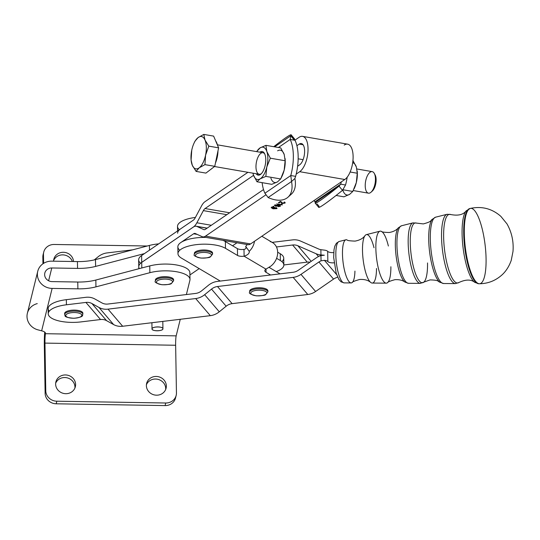 <?xml version="1.0" encoding="UTF-8"?>
<svg xmlns="http://www.w3.org/2000/svg" width="540" height="540" viewBox="0 0 540 540"><rect width="100%" height="100%" fill="white"/><g stroke="black" fill="none" stroke-linecap="round" stroke-linejoin="round"><path stroke-width="0.81" d="M43.747 252.072L43.112 254.657A10.935 10.179 13.9 0 0 42.836 257.101L43.47 254.516A10.935 10.179 -166.1 0 1 43.747 252.072A10.935 10.179 -166.1 0 1 54.189 244.472L147.238 246.004L54.189 244.472A10.935 10.179 13.9 0 0 43.47 254.516L43.619 263.338L43.47 254.516L42.836 257.101L42.944 263.783L42.836 257.101A10.935 10.179 -166.1 0 1 43.517 253.382M62.755 254.873A10.024 9.329 13.9 0 0 53.602 260.57A10.024 9.329 -166.1 0 1 62.755 254.873A10.024 9.329 -166.1 0 1 72.36 261.502A10.024 9.329 13.9 0 0 62.755 254.873M56.194 403.792A10.935 10.179 -166.1 0 1 45.131 393.39L44.327 345.688A14.58 1.276 90.9 0 1 44.699 332.093A14.58 1.276 -89.1 0 0 44.327 345.688L45.131 393.39L45.765 390.805A10.935 10.179 13.9 0 0 56.828 401.207L56.194 403.792L165.092 405.587L56.194 403.792L56.828 401.207L165.726 403.002L56.828 401.207A10.935 10.179 -166.1 0 1 45.765 390.805L44.962 343.103L175.642 345.256A7.29 0.641 90.9 0 1 176.168 335.86L180.266 319.295L176.168 335.86L45.488 333.707L176.168 335.86A7.29 0.641 -89.1 0 0 175.642 345.256L176.445 392.958A10.935 10.179 -166.1 0 1 176.168 395.401A10.935 10.179 -166.1 0 1 165.726 403.002L165.092 405.587L165.726 403.002A10.935 10.179 13.9 0 0 176.445 392.958L175.642 345.256L44.962 343.103L45.765 390.805L45.131 393.39A10.935 10.179 13.9 0 0 56.194 403.792M175.757 396.671A10.935 10.179 -166.1 0 1 165.092 405.587A10.935 10.179 13.9 0 0 175.534 397.987L176.168 395.401M155.567 379.033A10.024 9.329 13.9 0 0 146.421 384.73A10.024 9.329 -166.1 0 1 155.567 379.033A10.024 9.329 -166.1 0 1 165.679 389.488A10.024 9.329 13.9 0 0 155.567 379.033M64.82 377.534A10.024 9.329 13.9 0 0 55.667 383.231A10.024 9.329 -166.1 0 1 64.82 377.534A10.024 9.329 -166.1 0 1 74.925 387.99A10.024 9.329 13.9 0 0 64.82 377.534M186.381 294.557L189.904 280.307A25.508 9.045 179 0 0 177.255 271.87A25.508 9.045 179 0 0 149.87 272.693L95.951 286.862A27.331 9.693 -1 0 1 77.888 288.839L52.13 288.414L41.641 330.831A9.113 3.233 -1 0 1 45.488 333.707A9.113 3.233 179 0 0 45.522 333.403A9.113 3.233 179 0 0 41.641 330.831L52.13 288.414A14.58 13.574 -166.1 0 1 37.746 271.289A14.58 13.574 -166.1 0 1 51.671 261.158L77.429 261.583A27.331 9.693 179 0 0 95.492 259.605L149.411 245.437L149.492 250.148L149.411 245.437A25.508 9.045 -1 0 1 158.672 243.871A25.508 9.045 179 0 0 149.411 245.437L95.492 259.605L95.607 266.416A27.331 9.693 -1 0 1 77.544 268.394L51.786 267.975L48.62 280.76L51.786 267.975A7.29 6.784 13.9 0 0 44.827 273.038A7.29 6.784 13.9 0 0 52.016 281.603L77.773 282.029A27.331 9.693 179 0 0 95.837 280.044L144.713 267.206L95.837 280.044A27.331 9.693 -1 0 1 77.773 282.029L52.016 281.603A7.29 6.784 -166.1 0 1 44.638 274.664A7.29 6.784 -166.1 0 1 51.786 267.975L77.544 268.394A27.331 9.693 179 0 0 95.607 266.416L144.484 253.577L95.607 266.416L95.492 259.605A27.331 9.693 -1 0 1 77.429 261.583L77.544 268.394L77.429 261.583L51.671 261.158A14.58 13.574 13.9 0 0 37.382 274.55A14.58 13.574 13.9 0 0 52.13 288.414L77.888 288.839L77.773 282.029L77.888 288.839A27.331 9.693 179 0 0 95.951 286.862L95.837 280.044L95.951 286.862L149.87 272.693L149.756 265.916L144.713 267.206L149.756 265.916L149.87 272.693A25.508 9.045 -1 0 1 176.209 271.681A25.508 9.045 -1 0 1 189.999 279.464A25.508 9.045 -1 0 1 189.904 280.307L186.381 294.557M155.507 280.55A9.113 3.233 -1 0 1 155.972 278.87A9.113 3.233 -1 0 1 166.813 276.73A9.113 3.233 -1 0 1 173.495 280.247M49.235 311.195A25.508 9.045 -1 0 1 66.346 299.673L85.826 297.317A16.402 14.715 139.5 0 1 94.885 298.998L101.912 302.906A10.935 9.815 -40.5 0 0 107.953 304.034L195.601 293.436A10.935 9.815 -40.5 0 0 201.582 290.864L208.447 285.275A16.402 14.715 139.5 0 1 217.411 281.414A16.402 14.715 -40.5 0 0 208.447 285.275L201.582 290.864A10.935 9.815 139.5 0 1 195.601 293.436L107.953 304.034A10.935 9.815 139.5 0 1 101.912 302.906L94.885 298.998A16.402 14.715 -40.5 0 0 85.826 297.317L66.346 299.673A25.508 9.045 179 0 0 48.148 308.657L48.236 313.767A25.508 9.045 -1 0 1 66.427 304.783L66.346 299.673L66.427 304.783A25.508 9.045 179 0 0 49.302 316.291A25.508 9.045 179 0 0 81.054 321.894A25.508 9.045 -1 0 1 48.236 313.767M37.746 271.289L27.371 313.274A14.58 13.574 13.9 0 0 37.199 329.643L41.641 330.831L37.199 329.643A14.58 13.574 -166.1 0 1 27 316.535A14.58 13.574 -166.1 0 1 36.767 303.75L37.267 303.622M140.576 263.25A25.508 9.045 -1 0 1 141.608 255.542L193.381 220.124A7.29 3.227 -80.2 0 0 195.075 218.045L201.569 205.875A14.58 6.453 99.8 0 1 204.944 201.717L247.934 172.307L204.944 201.717A14.58 6.453 -80.2 0 0 201.569 205.875L195.075 218.045A7.29 3.227 99.8 0 1 193.381 220.124L141.608 255.542A25.508 9.045 179 0 0 138.638 259.875L138.753 266.693A25.508 9.045 -1 0 1 138.753 266.693A25.508 9.045 -1 0 1 141.723 262.359L141.608 255.542L141.723 262.359L193.496 226.935A14.58 6.453 -80.2 0 0 196.877 222.777A14.58 6.453 99.8 0 1 193.496 226.935L141.723 262.359A25.508 9.045 179 0 0 138.753 266.706M45.481 333.099L45.488 333.707A7.29 0.641 -89.1 0 0 44.962 343.103A7.29 0.641 90.9 0 1 45.488 333.707L45.481 333.099M156.209 376.448A10.024 9.329 -166.1 0 1 165.092 390.643A10.024 9.329 -166.1 0 1 147.798 390.359A10.024 9.329 -166.1 0 1 156.209 376.448A10.024 9.329 13.9 0 0 146.637 383.413A10.024 9.329 13.9 0 0 154.13 394.875A10.024 9.329 13.9 0 0 166.097 388.22A10.024 9.329 13.9 0 0 156.209 376.448M65.462 374.949A10.024 9.329 -166.1 0 1 74.345 389.151A10.024 9.329 -166.1 0 1 57.051 388.861A10.024 9.329 -166.1 0 1 65.462 374.949A10.024 9.329 13.9 0 0 55.89 381.915A10.024 9.329 13.9 0 0 63.376 393.377A10.024 9.329 13.9 0 0 75.35 386.728A10.024 9.329 13.9 0 0 65.462 374.949M63.396 252.288A10.024 9.329 -166.1 0 1 73.521 261.515A10.024 9.329 13.9 0 0 63.396 252.288A10.024 9.329 13.9 0 0 53.825 259.254A10.024 9.329 13.9 0 0 53.568 261.191A10.024 9.329 -166.1 0 1 63.396 252.288M189.999 279.464L189.884 272.68A25.508 9.045 179 0 0 176.094 264.904A25.508 9.045 179 0 0 149.756 265.916A25.508 9.045 -1 0 1 177.14 265.093A25.508 9.045 -1 0 1 189.79 273.53M202.81 236.864L247.894 244.667A14.58 6.453 -80.2 0 0 250.607 243.931L205.524 236.129A14.58 6.453 99.8 0 1 202.81 236.864A14.58 6.453 99.8 0 1 202.082 236.642L195.332 233.53A7.29 3.227 -80.2 0 0 194.974 233.422A7.29 3.227 -80.2 0 0 193.61 233.786L197.255 234.414L193.61 233.786L180.819 242.534A25.508 9.045 -1 0 1 205.949 237.411A25.508 9.045 179 0 0 180.812 242.541A25.508 9.045 179 0 0 177.849 246.875L177.964 253.658A25.508 9.045 -1 0 1 196.722 244.6A25.508 9.045 -1 0 1 225.484 248.333L237.539 255.46L237.425 248.643A5.468 1.937 179 0 0 243.992 249.392A5.468 1.937 -1 0 1 237.425 248.643L232.571 245.781L237.425 248.643L237.539 255.46L225.484 248.333A25.508 9.045 179 0 0 190.586 245.606A25.508 9.045 179 0 0 181.454 258.12L220.273 281.07L217.411 281.414L293.072 272.275A10.935 9.815 -40.5 0 0 298.283 270.27L316.224 257.877A16.402 14.715 139.5 0 1 320.963 255.542L321.05 260.813L324.432 260.334A5.468 1.937 -1 0 1 327.848 261.556L327.679 251.336A5.468 1.937 179 0 0 324.257 250.115L320.868 249.683A10.935 9.815 139.5 0 1 318.701 249.028L300.416 241.009L318.701 249.028A10.935 9.815 -40.5 0 0 320.868 249.683L320.956 254.948A16.402 14.715 139.5 0 1 316.156 253.766L297.871 245.754L311.202 261.347L297.871 245.754A10.935 9.815 -40.5 0 0 292.613 245.012L276.46 246.969L292.613 245.012L307.24 262.13L292.613 245.012A10.935 9.815 139.5 0 1 297.871 245.754L316.156 253.766L318.512 256.527L316.156 253.766A16.402 14.715 -40.5 0 0 320.956 254.948L320.868 249.683L324.257 250.115A5.468 1.937 -1 0 1 327.679 251.336L327.848 261.556A5.468 1.937 179 0 0 334.091 262.818A5.468 1.937 -1 0 1 327.848 261.556A5.468 1.937 179 0 0 324.432 260.334L321.05 260.813L320.963 255.542L324.344 255.224L320.956 254.948L324.344 255.224L320.963 255.542A16.402 14.715 -40.5 0 0 316.224 257.877L298.283 270.27A10.935 9.815 139.5 0 1 293.072 272.275L220.273 281.07L181.454 258.12A25.508 9.045 -1 0 1 177.964 253.658M203.688 229.568L204.431 229.696L203.688 229.568A7.29 3.227 -80.2 0 0 204.053 229.682A7.29 3.227 -80.2 0 0 205.409 229.318A7.29 3.227 99.8 0 1 203.688 229.568L196.938 226.463L203.688 229.568M207.029 228.211L196.938 226.463L207.029 228.211M139.354 268.61A25.508 9.045 -1 0 1 141.723 262.393L193.496 226.969A14.58 6.453 99.8 0 1 196.216 226.24A14.58 6.453 99.8 0 1 196.938 226.463A14.58 6.453 -80.2 0 0 193.496 226.969L141.723 262.393A25.508 9.045 179 0 0 138.753 266.726L138.787 268.758M297.608 166.239L299.592 164.882A11.117 4.921 -80.2 0 0 304.547 153.103A11.117 4.921 -80.2 0 0 301.313 143.539A11.117 4.921 -80.2 0 0 299.241 144.099L303.075 144.761L299.241 144.099L296.899 145.706L299.241 144.099A11.117 4.921 99.8 0 1 304.621 150.93A11.117 4.921 99.8 0 1 299.592 164.882L297.608 166.239A33.709 14.924 99.8 0 1 296.197 174.103L299.707 171.7L344.79 179.503A18.407 8.147 -80.2 0 0 352.991 159.995A18.407 8.147 -80.2 0 0 347.639 144.16L302.555 136.357A18.407 8.147 99.8 0 1 307.915 152.192A18.407 8.147 99.8 0 1 299.707 171.7L296.197 174.103A33.709 14.924 -80.2 0 0 297.608 166.239A33.709 14.924 -80.2 0 0 296.899 145.706A33.709 14.924 -80.2 0 0 295.022 140.285A33.709 14.924 99.8 0 1 296.899 145.706A33.709 14.924 99.8 0 1 297.608 166.239M276.332 208.19L276.325 207.846L276.332 208.19L271.715 207.738L273.429 208.548L276.332 208.535L276.332 208.19L276.332 208.535L273.429 208.548L271.708 207.394L271.715 207.738L274.61 207.414L276.332 208.535M203.371 210.613L226.82 214.67L203.371 210.613L196.877 222.777L211.316 225.275L196.877 222.777L203.371 210.613A7.29 3.227 99.8 0 1 205.058 208.535A7.29 3.227 -80.2 0 0 203.371 210.613M229.588 212.78L205.058 208.535L229.588 212.78M179.766 250.236A25.508 9.045 -1 0 1 180.806 242.548L193.61 233.786A7.29 3.227 99.8 0 1 195.332 233.53L202.082 236.642A14.58 6.453 -80.2 0 0 205.524 236.129L265.666 194.987L205.524 236.129L250.607 243.931L341.28 181.906L344.79 179.503L299.707 171.7A18.407 8.147 -80.2 0 0 308.029 148.601A18.407 8.147 -80.2 0 0 299.126 137.288L294.86 140.204L299.126 137.288A18.407 8.147 99.8 0 1 302.555 136.357M253.571 175.345L205.058 208.535L253.571 175.345M189.925 274.954L199.199 268.61L189.925 274.954M277.115 205.207L275.15 205.389L275.9 206.003L277.742 205.828L277.115 205.207L277.742 205.828L275.9 206.003L275.15 205.092L277.115 205.207M276.899 208.636L276.892 208.19L276.899 208.636L274.995 207.475L271.148 207.644L273.051 208.804L271.148 207.644L272.41 207.279L274.995 207.475L276.899 208.636L273.051 208.804L277.027 208.433M284.999 203.101L284.337 202.156L283.885 202.399L284.438 202.993L283.885 202.399L284.337 202.156L284.999 203.101L282.501 203.465L280.537 201.872L279.072 202.871L278.404 202.757L280.375 201.407L282.899 203.209L284.438 202.993L282.899 203.209L280.375 201.407L278.404 202.757L279.072 202.871L279.059 202.311L279.072 202.871L280.53 201.44L281.036 202.453L281.023 201.629L281.036 202.453L282.501 203.465L282.494 203.06L282.501 203.465L284.999 203.101L284.985 202.446L285.188 202.79M281.306 203.837L281.975 203.951L282.292 204.95L276.635 203.972L281.408 204.485L281.306 203.837L281.408 204.485L276.635 203.972L282.292 204.95L281.975 203.951L281.306 203.837L281.408 204.485M274.577 205.294L275.569 206.267L278.276 205.983L278.262 205.362L278.276 205.983L275.569 206.267L274.577 205.294L278.35 205.058L280.402 205.693L280.294 206.314L278.039 206.651L279.875 205.963L278.249 205.355L278.276 205.983L278.249 205.355L279.875 205.963L278.039 206.651L280.294 206.314L280.28 205.605L280.294 206.314L280.402 205.693L278.35 205.058L274.448 205.524M273.537 206.759L272.754 206.624L273.173 206.341L273.956 206.476L273.537 206.759L273.956 206.476L272.754 206.624L273.537 206.759L273.537 206.401L273.537 206.759M278.276 205.983L278.249 205.355M277.81 204.829L277.742 205.828M280.294 206.314L280.402 205.693M275.569 206.267L275.562 205.909L275.569 206.267M278.249 205.139L277.817 205.294L278.249 205.139M275.069 204.66L275.15 205.389M281.975 204.046L281.394 203.945L281.975 204.046M281.684 202.271L281.05 201.643L281.684 202.271M284.519 201.974L284.438 202.993M271.647 206.982L271.715 207.738M141.817 267.968L141.723 262.393L141.817 267.968M94.297 259.902L98.125 256.784A16.402 14.715 139.5 0 1 107.089 252.923L132.698 249.831L107.089 252.923A16.402 14.715 -40.5 0 0 98.125 256.784L94.297 259.902M272.16 242.366L292.525 239.902A16.402 14.715 139.5 0 1 300.416 241.009A16.402 14.715 -40.5 0 0 292.525 239.902L272.16 242.366M283.844 264.998A25.508 9.045 -1 0 1 276.25 271.6A25.508 9.045 179 0 0 280.354 260.537L276.601 258.316L280.354 260.537L280.24 253.719L280.354 260.537A25.508 9.045 -1 0 1 283.844 264.998L283.73 258.181A25.508 9.045 179 0 0 280.24 253.719L277.668 252.2L280.24 253.719A25.508 9.045 -1 0 1 281.907 261.623M283.844 264.958L307.24 262.13A10.935 9.815 139.5 0 1 310.021 262.163A10.935 9.815 -40.5 0 0 307.24 262.13L283.844 264.958M337.628 277.115L335.678 277.925A10.935 9.815 -40.5 0 0 333.545 279.099L318.917 261.988L300.976 274.381L315.603 291.492L333.545 279.099L315.603 291.492L300.976 274.381A16.402 14.715 139.5 0 1 293.159 277.385L217.499 286.524L232.126 303.642L307.787 294.496L293.159 277.385L307.787 294.496A16.402 14.715 -40.5 0 0 315.603 291.492A16.402 14.715 139.5 0 1 307.787 294.496L232.126 303.642L217.499 286.524A10.935 9.815 -40.5 0 0 211.525 289.103L204.653 294.692L219.281 311.803L226.152 306.214L211.525 289.103L226.152 306.214A10.935 9.815 139.5 0 1 232.126 303.642A10.935 9.815 -40.5 0 0 226.152 306.214L219.281 311.803L204.653 294.692A16.402 14.715 139.5 0 1 195.689 298.553L108.034 309.143L122.661 326.255L155.824 322.252L210.316 315.664L195.689 298.553L210.316 315.664A16.402 14.715 -40.5 0 0 219.281 311.803A16.402 14.715 139.5 0 1 210.316 315.664L122.661 326.255L108.034 309.143A16.402 14.715 139.5 0 1 98.982 307.456L91.949 303.548L106.576 320.666L113.603 324.574L98.982 307.456L113.603 324.574A16.402 14.715 -40.5 0 0 122.661 326.255A16.402 14.715 139.5 0 1 113.603 324.574L106.576 320.666L91.949 303.548A10.935 9.815 -40.5 0 0 85.914 302.427L100.541 319.538A10.935 9.815 139.5 0 1 106.576 320.666A10.935 9.815 -40.5 0 0 100.541 319.538L85.914 302.427L66.427 304.783L85.914 302.427A10.935 9.815 139.5 0 1 91.949 303.548L98.982 307.456A16.402 14.715 -40.5 0 0 108.034 309.143L195.689 298.553A16.402 14.715 -40.5 0 0 204.653 294.692L211.525 289.103A10.935 9.815 139.5 0 1 217.499 286.524L293.159 277.385A16.402 14.715 -40.5 0 0 300.976 274.381L318.917 261.988A10.935 9.815 139.5 0 1 321.05 260.813A10.935 9.815 -40.5 0 0 318.917 261.988L333.545 279.099A10.935 9.815 139.5 0 1 335.678 277.925L337.628 277.115M333.727 252.605A5.468 1.937 -1 0 1 327.679 251.336A5.468 1.937 179 0 0 333.727 252.605M249.777 291.641A9.113 3.233 -1 0 1 250.25 289.96A9.113 3.233 -1 0 1 261.09 287.82A9.113 3.233 -1 0 1 267.773 291.337M81.054 321.894L100.541 319.538L81.054 321.894M64.753 314.003A9.113 3.233 -1 0 1 65.225 312.316A9.113 3.233 -1 0 1 76.066 310.183A9.113 3.233 -1 0 1 82.748 313.7M336.643 274.624L324.432 260.334L336.643 274.624M222.892 240.341A25.508 9.045 -1 0 1 225.369 241.556L232.544 245.794L236.959 242.777L232.544 245.794L225.369 241.556L225.484 248.333L225.369 241.556A25.508 9.045 179 0 0 222.892 240.341M179.368 229.709A25.508 9.045 -1 0 1 195.392 217.445A25.508 9.045 179 0 0 177.505 226.395L177.579 230.938M177.62 233.213A25.508 9.045 -1 0 1 180.583 228.879M269.075 267.361L280.044 273.848L269.075 267.361M266.011 269.102L266.065 272.329L270.574 274.988L266.065 272.329L266.011 269.102M270.196 241.583A14.58 11.806 120.6 0 1 277.668 252.281A14.58 11.806 120.6 0 1 270.682 266.24L265.964 269.129A9.113 3.233 179 0 0 264.816 270.736A9.113 3.233 179 0 0 266.065 272.329A9.113 3.233 -1 0 1 265.964 269.129L244.107 256.21A5.468 1.937 -1 0 1 237.539 255.46A5.468 1.937 179 0 0 244.107 256.21L243.992 249.392C245.889 249.021 246.443 248.029 245.66 246.422A7.29 5.9 -59.4 0 0 247.158 244.539A7.29 5.9 120.6 0 1 245.66 246.422L249.237 251.329C249.561 253.341 247.847 254.968 244.107 256.21L265.964 269.129L270.682 266.24A14.58 11.806 -59.4 0 0 272.511 242.575L261.832 236.257M194.481 253.888A9.113 3.233 -1 0 1 200.563 250.209A9.113 3.233 -1 0 1 211.532 251.606A9.113 3.233 -1 0 1 212.47 253.584A9.113 3.233 179 0 0 212.578 253.071A9.113 3.233 179 0 0 211.532 251.606A9.113 3.233 179 0 0 201.258 250.121A9.113 3.233 179 0 0 194.359 253.382L194.373 254.401A9.113 3.233 -1 0 1 201.278 251.147A9.113 3.233 -1 0 1 211.552 252.626A9.113 3.233 -1 0 1 212.598 254.097A9.113 3.233 179 0 0 211.552 252.626A9.113 3.233 179 0 0 201.278 251.147A9.113 3.233 179 0 0 194.373 254.401C193.151 255.454 195.345 256.682 200.961 258.079C206.908 257.999 210.033 257.587 210.344 256.858L212.598 254.097L212.578 253.071M254.495 241.279A14.58 11.806 120.6 0 1 249.237 251.329A14.58 11.806 -59.4 0 0 254.495 241.279M244.107 256.21C247.847 254.968 249.561 253.341 249.237 251.329L245.66 246.422C246.443 248.029 245.889 249.021 243.992 249.392L244.107 256.21M344.21 145.091A18.407 8.147 99.8 0 1 353.113 156.404A18.407 8.147 99.8 0 1 344.79 179.503L341.28 181.906A33.709 14.924 99.8 0 1 340.706 184.174L345.539 185.004A33.709 14.924 -80.2 0 0 347.2 177.154A33.709 14.924 99.8 0 1 345.539 185.004L342.495 190.343A33.709 2.099 140.4 0 1 319.093 206.354L317.142 203.999M315.212 203.121A33.709 2.099 140.4 0 1 315.617 202.149A33.709 2.099 -39.6 0 0 339.019 186.138A33.709 2.099 140.4 0 1 315.212 203.121L318.688 207.326A33.709 2.099 -39.6 0 0 342.495 190.343L339.019 186.138L340.706 184.174L314.834 201.872A33.709 14.924 99.8 0 1 314.199 200.428L250.607 243.931A14.58 6.453 99.8 0 1 247.165 244.445M339.019 186.138L315.617 202.149L339.019 186.138L342.495 190.343L345.539 185.004L340.706 184.174L339.019 186.138M314.834 201.872L315.617 202.149L314.834 201.872L340.706 184.174A33.709 14.924 -80.2 0 0 341.28 181.906L314.199 200.428A33.709 14.924 -80.2 0 0 314.834 201.872L315.617 202.149M263.513 189.567L205.409 229.318L263.513 189.567M294.665 140.103L290.756 135.803L290.189 139.448L295.022 140.285L290.189 139.448A33.709 14.924 99.8 0 1 290.797 175.534L295.63 176.364A33.709 14.924 -80.2 0 0 296.197 174.103A33.709 14.924 99.8 0 1 295.63 176.364L294.881 178.497L291.526 181.521L268.124 197.532A33.709 19.001 -132 0 0 291.526 181.521A33.709 19.001 48 0 1 288.009 197.174A33.709 19.001 48 0 1 268.124 197.532L291.526 181.521L290.797 175.534L264.917 193.232A33.709 14.924 99.8 0 1 262.13 182.655A33.709 14.924 -80.2 0 0 264.917 193.232L268.124 197.532L264.917 193.232L290.797 175.534L291.526 181.521L294.881 178.497A33.709 19.001 48 0 1 289.528 195.487M294.867 140.204L294.233 140.008L294.867 140.204M288.009 197.174L291.364 194.15A33.709 19.001 -132 0 0 294.881 178.497L295.63 176.364L290.797 175.534A33.709 14.924 -80.2 0 0 290.189 139.448L278.417 147.508L290.189 139.448L290.756 135.803L274.617 146.846L290.756 135.803A33.709 2.099 -39.6 0 0 273.76 146.698A33.709 2.099 140.4 0 1 291.161 134.838A33.709 2.099 140.4 0 1 290.756 135.803L294.233 140.008M293.612 139.259A33.709 2.099 140.4 0 1 294.307 139.9A33.709 2.099 -39.6 0 0 294.638 139.043L291.161 134.838M162.938 328.793C163.195 331.29 151.592 331.418 152.003 328.914C151.74 326.416 163.35 326.288 162.938 328.793A5.468 1.937 179 0 0 154.791 327.206A5.468 1.937 179 0 0 154.683 330.561A5.468 1.937 179 0 0 162.938 328.793A5.468 1.937 -1 0 1 157.457 330.791A5.468 1.937 -1 0 1 152.003 328.948A5.468 1.937 -1 0 1 152.024 328.766A5.468 1.937 -1 0 1 157.694 326.916A5.468 1.937 -1 0 1 162.938 328.766A5.468 1.937 -1 0 1 162.938 328.793M371.068 192.179A10.935 4.84 99.8 0 1 365.567 181.575A10.935 4.84 99.8 0 1 374.308 173.441A10.935 4.84 99.8 0 1 374.564 173.981A10.935 4.84 99.8 0 1 371.068 192.179L372.37 190.998A9.342 4.131 -80.2 0 0 375.361 175.453A9.342 4.131 99.8 0 1 375.611 184.403A9.342 4.131 99.8 0 1 371.736 191.477M375.361 175.453A9.342 4.131 -80.2 0 0 375.138 174.994L374.308 173.441M216.736 142.844A15.491 6.858 -80.2 0 0 215.75 141.109A15.491 6.858 99.8 0 1 216.736 142.844A15.491 6.858 99.8 0 1 217.451 145.105A15.491 6.858 -80.2 0 0 216.736 142.844M210.715 169.425A15.491 6.858 -80.2 0 0 211.829 168.581A15.491 6.858 99.8 0 1 210.715 169.425M215.46 162.979A15.491 6.858 -80.2 0 0 217.985 150.856A15.491 6.858 99.8 0 1 215.46 162.979M194.191 142.844L194.967 141.183L198.092 137.578L203.81 134.413L213.624 136.114L218.612 147.839L214.758 166.334L204.944 164.633L199.226 167.792A16.402 7.256 -80.2 0 0 205.578 155.162A16.402 7.256 -80.2 0 0 205.011 140.056A16.402 7.256 -80.2 0 0 198.092 137.578A16.402 7.256 -80.2 0 0 191.747 150.208A16.402 7.256 -80.2 0 0 192.314 165.314A16.402 7.256 -80.2 0 0 199.226 167.792L196.101 171.403L192.314 165.314L191.147 160.495M205.916 173.104L196.101 171.403L205.916 173.104L214.758 166.334L205.916 173.104M191.093 160.009L192.314 165.314A16.402 7.256 99.8 0 1 191.093 160.009A16.402 7.256 99.8 0 1 191.747 150.208L191.113 159.678L191.747 150.208A16.402 7.256 99.8 0 1 193.995 143.242A16.402 7.256 99.8 0 1 198.092 137.578A16.402 7.256 99.8 0 1 205.011 140.056L208.798 146.138L205.578 155.162L204.944 164.633L214.758 166.334L218.612 147.839L208.798 146.138L218.612 147.839L213.624 136.114L203.81 134.413L205.011 140.056L203.81 134.413L198.092 137.578L194.967 141.183L193.995 143.242M208.798 146.138L205.011 140.056A16.402 7.256 99.8 0 1 205.578 155.162L208.798 146.138M204.944 164.633L205.578 155.162A16.402 7.256 99.8 0 1 199.226 167.792L204.944 164.633M192.314 165.314L196.101 171.403L199.226 167.792A16.402 7.256 99.8 0 1 192.314 165.314M353.255 190.546L368.469 193.178A10.935 4.84 -80.2 0 0 374.335 186.381A10.935 4.84 -80.2 0 0 374.564 173.981A10.935 4.84 -80.2 0 0 372.202 171.632L356.9 168.98M343.913 196.816L336.096 195.46L343.913 196.816L349.643 194.353L352.782 191.45L343.116 189.776L352.782 191.45L349.643 194.353L343.913 196.816M356.36 167.042L357.257 173.239L356.312 182.567A16.402 7.256 -80.2 0 0 357.251 171.504A16.402 7.256 -80.2 0 0 357.224 171.2A16.402 7.256 99.8 0 1 356.312 182.567L352.782 191.45L356.312 182.567L357.257 173.239L350.129 172.004L357.257 173.239L356.36 167.042A16.402 7.256 -80.2 0 0 352.681 162.709A16.402 7.256 99.8 0 1 356.36 167.042L352.87 160.394L356.36 167.042M354.051 188.912L354.348 188.271A16.402 7.256 -80.2 0 0 356.312 182.567A16.402 7.256 99.8 0 1 354.22 188.548M343.015 190.613A16.402 7.256 -80.2 0 0 349.643 194.353A16.402 7.256 99.8 0 1 343.015 190.613M281.921 176.431L280.651 178.963L277.513 181.872L271.782 184.329L256.986 181.764L271.782 184.329L277.513 181.872L280.651 178.963L284.182 170.08L282.218 175.784A16.402 7.256 -80.2 0 0 284.182 170.08A16.402 7.256 -80.2 0 0 285.12 159.017A16.402 7.256 -80.2 0 0 285.093 158.713A16.402 7.256 99.8 0 1 284.182 170.08L285.127 160.751L284.229 154.555L280.739 147.906L284.229 154.555A16.402 7.256 -80.2 0 0 277.601 150.815A16.402 7.256 99.8 0 1 284.229 154.555L285.127 160.751L284.182 170.08A16.402 7.256 99.8 0 1 282.089 176.06M277.513 181.872A16.402 7.256 99.8 0 1 270.884 178.132A16.402 7.256 -80.2 0 0 277.513 181.872M214.508 166.523L259.227 174.265A10.935 4.84 -80.2 0 0 261.407 173.617A10.935 4.84 99.8 0 1 256.325 162.668A10.935 4.84 99.8 0 1 264.789 154.062A10.935 4.84 -80.2 0 0 262.96 152.719L217.391 144.828M253.496 175.122L252.95 173.178L253.496 175.122A16.402 7.256 99.8 0 1 252.97 173.185A16.402 7.256 -80.2 0 0 253.496 175.122L256.986 181.764L253.496 175.122A16.402 7.256 -80.2 0 0 260.125 178.862L256.986 181.764L260.125 178.862A16.402 7.256 99.8 0 1 253.496 175.122M280.651 178.963L265.849 176.398L260.125 178.862L265.849 176.398L280.651 178.963M256.594 151.619L260.206 147.805L265.937 145.348L266.841 151.544L270.331 158.193L266.794 167.069L265.849 176.398L266.794 167.069L270.331 158.193L285.127 160.751L270.331 158.193L266.841 151.544L265.937 145.348L280.739 147.906L265.937 145.348L260.206 147.805L256.594 151.619M256.703 151.639A16.402 7.256 99.8 0 1 260.206 147.805A16.402 7.256 99.8 0 1 266.841 151.544A16.402 7.256 99.8 0 1 266.794 167.069A16.402 7.256 99.8 0 1 260.125 178.862A16.402 7.256 -80.2 0 0 266.794 167.069A16.402 7.256 -80.2 0 0 266.841 151.544A16.402 7.256 -80.2 0 0 260.206 147.805A16.402 7.256 -80.2 0 0 256.703 151.639M259.889 152.186A11.981 5.306 99.8 0 1 265.39 164.234A11.981 5.306 99.8 0 1 256.163 173.732A11.981 5.306 -80.2 0 0 260.969 174.049A11.981 5.306 -80.2 0 0 264.809 154.103A11.981 5.306 -80.2 0 0 264.526 153.508A11.981 5.306 -80.2 0 0 259.889 152.186M365.006 235.636C363.035 238.41 359.728 240.232 355.084 241.103C349.826 240.928 347.139 240.53 347.024 239.909A21.742 5.711 83.1 0 0 343.042 262.015A21.742 5.711 83.1 0 0 352.175 282.541C352.141 281.914 354.652 280.888 359.714 279.464C364.433 279.207 368.084 280.186 370.663 282.406A24.408 6.413 -96.9 0 1 363.137 259.591A24.408 6.413 -96.9 0 1 365.006 235.636A24.408 6.413 -96.9 0 1 374.004 247.759M376.508 268.488A24.408 6.413 -96.9 0 1 370.663 282.406M379.991 231.194L366.363 234.63A24.408 6.413 83.1 0 0 363.137 259.591A24.408 6.413 83.1 0 0 372.215 283.061L386.269 283.156A26.183 6.878 -96.9 0 1 376.535 257.972A26.183 6.878 -96.9 0 1 379.991 231.194A26.183 6.878 -96.9 0 1 388.368 246.024M390.879 266.753A26.183 6.878 -96.9 0 1 386.269 283.156M416.394 223.094A30.125 7.918 83.1 0 0 411.041 253.8A30.125 7.918 83.1 0 0 423.549 282.353A30.125 7.918 -96.9 0 1 411.041 253.8A30.125 7.918 -96.9 0 1 416.387 223.094L412.992 222.878A30.483 8.005 83.1 0 0 408.962 254.05A30.483 8.005 83.1 0 0 420.302 283.372A30.483 8.005 -96.9 0 1 408.962 254.05A30.483 8.005 -96.9 0 1 412.992 222.878L401.517 225.767A28.985 7.614 83.1 0 0 397.69 255.413A28.985 7.614 83.1 0 0 408.47 283.298A28.985 7.614 -96.9 0 1 397.69 255.413A28.985 7.614 -96.9 0 1 401.517 225.767L398.412 227.765C396.461 230.168 393.404 231.748 389.232 232.504C384.17 232.369 381.537 231.984 381.328 231.343A26.183 6.878 83.1 0 0 376.535 257.972A26.183 6.878 83.1 0 0 387.531 282.69C387.578 282.022 390.049 281.016 394.936 279.68C399.161 279.423 402.509 280.226 404.973 282.096A28.141 7.391 -96.9 0 1 396.063 255.616A28.141 7.391 -96.9 0 1 398.412 227.765A28.141 7.391 83.1 0 0 396.063 255.609A28.141 7.391 83.1 0 0 404.973 282.096A28.141 7.391 -96.9 0 0 404.98 282.103M474.782 282.373A37.024 9.727 -96.9 0 1 474.775 282.366C471.049 279.281 465.757 279.329 458.885 282.515L458.885 282.515A34.567 9.079 -96.9 0 1 444.535 249.757A34.567 9.079 -96.9 0 1 450.671 214.522A34.567 9.079 83.1 0 0 444.535 249.75A34.567 9.079 83.1 0 0 458.885 282.515L455.45 283.594A34.925 9.173 -96.9 0 1 442.456 250.007A34.925 9.173 -96.9 0 1 447.073 214.292A34.925 9.173 83.1 0 0 442.456 250.007A34.925 9.173 83.1 0 0 455.45 283.594L443.617 283.52A33.426 8.782 -96.9 0 1 431.177 251.37A33.426 8.782 -96.9 0 1 435.598 217.181A33.426 8.782 83.1 0 0 431.177 251.37A33.426 8.782 83.1 0 0 443.617 283.52L439.877 282.231A32.582 8.559 -96.9 0 1 429.557 251.566A32.582 8.559 -96.9 0 1 432.27 219.321A32.582 8.559 -96.9 0 1 432.277 219.321A32.582 8.559 83.1 0 0 429.557 251.566A32.582 8.559 83.1 0 0 439.877 282.231C437.697 281.57 439.607 280.098 430.063 279.909L420.302 283.372L408.47 283.298L404.973 282.096M474.775 282.366A37.024 9.727 -96.9 0 1 463.05 247.523A37.024 9.727 -96.9 0 1 466.135 210.877A37.024 9.727 83.1 0 0 463.05 247.516A37.024 9.727 83.1 0 0 474.775 282.366L478.805 283.75A37.874 9.95 -96.9 0 1 464.697 247.32A37.874 9.95 -96.9 0 1 469.726 208.575A37.874 9.95 83.1 0 0 464.697 247.32A37.874 9.95 83.1 0 0 478.805 283.75L479.432 283.75A37.955 9.97 -96.9 0 1 465.291 247.246A37.955 9.97 -96.9 0 1 470.327 208.427A37.955 9.97 83.1 0 0 464.657 240.766A37.955 9.97 83.1 0 0 475.787 281.529A37.955 9.97 83.1 0 0 479.425 283.75A37.955 9.97 -96.9 0 0 486.074 258.781A37.955 9.97 -96.9 0 0 470.327 208.427C481.835 205.97 492.007 208.616 500.85 216.358L507.006 223.911C511.758 232.349 513.756 241.529 513 251.444L511.232 260.388C508.127 269.176 503.429 273.773 501.093 275.684C494.836 280.962 487.62 283.649 479.432 283.75M416.387 223.094L423.299 223.911C432.52 221.454 430.319 220.489 432.27 219.321L435.598 217.181L447.073 214.292L450.671 214.522C458.102 215.973 463.252 214.765 466.135 210.877L470.327 208.427M427.538 262.96A30.125 7.918 -96.9 0 1 423.549 282.353M354.935 271.1A21.742 5.711 -96.9 0 1 351.128 282.926A21.742 5.711 -96.9 0 1 343.042 262.022A21.742 5.711 -96.9 0 1 345.917 239.787L339.127 241.495A20.858 5.481 83.1 0 0 336.373 262.825A20.858 5.481 83.1 0 0 344.129 282.886A20.858 5.481 -96.9 0 1 336.373 262.825A20.858 5.481 -96.9 0 1 339.127 241.495L336.393 243.25L334.807 246.2L333.99 249.878L333.68 257.553L336.184 273.213L338.816 279.349L341.037 281.819L344.129 282.886L351.128 282.926M155.972 278.87A9.113 3.233 179 0 0 155.385 280.044L155.399 281.063A9.113 3.233 -1 0 1 155.993 279.896A9.113 3.233 -1 0 1 166.124 277.709A9.113 3.233 -1 0 1 173.617 280.76A9.113 3.233 179 0 0 166.124 277.709A9.113 3.233 179 0 0 155.993 279.896A9.113 3.233 179 0 0 155.399 281.063C154.17 282.116 156.364 283.345 161.987 284.749C167.933 284.661 171.059 284.249 171.369 283.52L173.617 280.76L173.603 279.734A9.113 3.233 179 0 0 166.104 276.689A9.113 3.233 179 0 0 155.972 278.87M157.032 281.036A8.019 2.842 179 0 0 165.814 284.722A8.019 2.842 179 0 0 170.734 280.044A8.019 2.842 179 0 0 157.032 281.036A8.019 2.842 -1 0 1 170.734 280.044A8.019 2.842 -1 0 1 165.814 284.722A8.019 2.842 -1 0 1 157.032 281.036M210.6 253.841A8.019 2.842 179 0 0 196.722 253.854A8.019 2.842 179 0 0 203.182 258.113A8.019 2.842 179 0 0 210.6 253.841A8.019 2.842 -1 0 1 203.182 258.113A8.019 2.842 -1 0 1 196.722 253.854A8.019 2.842 -1 0 1 210.6 253.841M65.225 312.316A9.113 3.233 179 0 0 64.631 313.49L64.651 314.516A9.113 3.233 -1 0 1 65.239 313.342A9.113 3.233 -1 0 1 75.377 311.155A9.113 3.233 -1 0 1 82.87 314.206A9.113 3.233 179 0 0 75.377 311.155A9.113 3.233 179 0 0 65.239 313.342A9.113 3.233 179 0 0 64.651 314.516C65.954 315.131 61.702 317.243 73.967 318.29C85.644 316.825 81.675 314.908 82.87 314.206L82.85 313.187A9.113 3.233 179 0 0 75.357 310.135A9.113 3.233 179 0 0 65.225 312.316M66.278 314.483A8.019 2.842 179 0 0 75.06 318.168A8.019 2.842 179 0 0 79.988 313.49A8.019 2.842 179 0 0 66.278 314.483A8.019 2.842 -1 0 1 79.988 313.49A8.019 2.842 -1 0 1 75.06 318.168A8.019 2.842 -1 0 1 66.278 314.483M250.25 289.96A9.113 3.233 179 0 0 249.656 291.134L249.676 292.154A9.113 3.233 -1 0 1 250.263 290.986A9.113 3.233 -1 0 1 260.401 288.799A9.113 3.233 -1 0 1 267.894 291.85A9.113 3.233 179 0 0 260.401 288.799A9.113 3.233 179 0 0 250.263 290.986A9.113 3.233 179 0 0 249.676 292.154C248.447 293.207 250.641 294.435 256.257 295.839C262.204 295.751 265.336 295.34 265.646 294.611L267.894 291.85L267.874 290.824A9.113 3.233 179 0 0 260.381 287.779A9.113 3.233 179 0 0 250.25 289.96M251.303 292.127A8.019 2.842 179 0 0 260.084 295.812A8.019 2.842 179 0 0 265.012 291.134A8.019 2.842 179 0 0 251.303 292.127A8.019 2.842 -1 0 1 265.012 291.134A8.019 2.842 -1 0 1 260.084 295.812A8.019 2.842 -1 0 1 251.303 292.127M196.216 226.24L207.144 228.13M279.882 206.017L279.869 205.16M276.46 208.359L276.446 207.509M315.542 202.257L315.185 202.054M152.003 328.948L151.902 322.724M162.81 321.408L162.938 328.766M298.161 158.814L303.095 159.665M357.203 170.957L357.251 171.504M285.073 158.47L285.12 159.017"/></g></svg>
